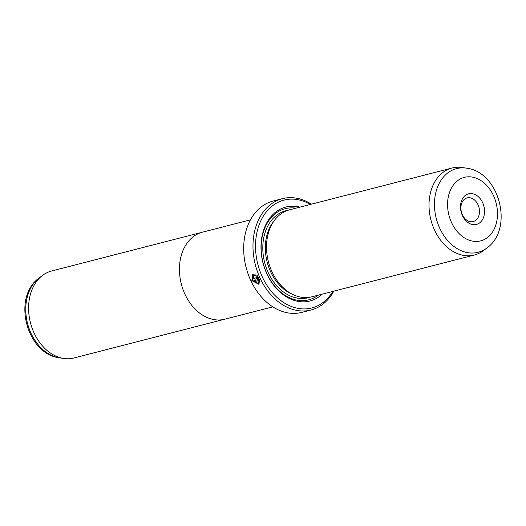 <?xml version="1.0" encoding="UTF-8"?>
<svg xmlns="http://www.w3.org/2000/svg" width="526" height="526" viewBox="0 0 526 526"><rect width="100%" height="100%" fill="white"/><g stroke="black" fill="none" stroke-linecap="round" stroke-linejoin="round"><path stroke-width="0.79" d="M201.458 232.459L51.601 270.995A44.907 33.368 75.6 0 0 43.868 274.46A44.907 33.368 75.6 0 0 42.488 275.44A44.907 33.368 75.6 0 0 30.469 322.793A44.907 33.368 75.6 0 0 63.843 358.476A44.907 33.368 75.6 0 0 73.969 357.976L223.826 319.44M272.83 306.862L224.832 319.203A44.927 33.388 -104.4 0 1 182.982 289.431A44.927 33.388 -104.4 0 1 194.719 235.648A44.927 33.388 -104.4 0 1 202.457 232.183L250.455 219.835M253.164 275.736L252.605 280.43L258.266 283.435L259.121 280.476L254.847 281.574A57.479 42.718 -104.4 0 1 254.347 280.555L259.568 279.214L258.963 284.356L251.855 280.621L252.585 274.73L256.201 274.986L255.978 275.88L253.164 275.736L255.564 275.427M252.704 274.651L252.085 280.47L258.943 284.349M253.979 277.182L253.913 277.767L254.512 278.195L257.668 277.386L256.82 276.492L257.036 275.604L259.081 278.182L254.985 279.24L253.164 277.965L253.617 276.084A57.479 42.718 75.6 0 0 254.058 277.149L253.913 277.767M253.848 275.933L253.387 277.813L255.215 279.089L259.042 278.103M465.865 195.034A15.806 11.75 -104.4 0 1 482.552 202.457A15.806 11.75 -104.4 0 1 479.186 223.208A15.806 11.75 -104.4 0 1 462.499 215.785A15.806 11.75 -104.4 0 1 465.865 195.034M475.346 220.604A12.216 9.08 75.6 0 0 478.535 205.982A12.216 9.08 75.6 0 0 467.154 197.888A12.216 9.08 75.6 0 0 465.05 198.835A12.216 9.08 75.6 0 0 461.861 213.457A12.216 9.08 75.6 0 0 473.242 221.551A12.216 9.08 75.6 0 0 475.346 220.604M466.332 168.136L462.157 167.524A44.907 33.368 75.6 0 0 452.031 168.024L289.53 209.808A44.907 33.368 75.6 0 0 281.798 213.28A44.907 33.368 75.6 0 0 270.062 267.037A44.907 33.368 75.6 0 0 311.898 296.795L474.399 255.005A44.907 33.368 75.6 0 0 482.132 251.54A44.907 33.368 75.6 0 0 483.512 250.56L486.872 248.009A43.198 32.099 -104.4 0 1 485.551 248.949A43.198 32.099 -104.4 0 1 439.946 228.665A43.198 32.099 -104.4 0 1 449.151 171.949A43.198 32.099 -104.4 0 1 466.332 168.136C499.503 171.713 514.204 228.876 486.872 248.009M452.031 168.024A44.907 33.368 75.6 0 0 444.292 171.489A44.907 33.368 75.6 0 0 432.563 225.246A44.907 33.368 75.6 0 0 474.399 255.005M299.919 207.139A48.497 36.044 75.6 0 0 277.491 210.794A48.497 36.044 75.6 0 0 267.149 274.473A48.497 36.044 75.6 0 0 318.355 297.249A48.497 36.044 75.6 0 0 322.287 294.119M295.941 208.165A47.064 34.972 75.6 0 0 277.163 212.313A47.064 34.972 75.6 0 0 267.129 274.105A47.064 34.972 75.6 0 0 316.816 296.204A47.064 34.972 75.6 0 0 318.309 295.145M282.442 198.65L273.132 201.044A57.479 42.718 75.6 0 0 263.23 205.482A57.479 42.718 75.6 0 0 248.213 274.289A57.479 42.718 75.6 0 0 301.76 312.385L311.07 309.985A57.479 42.718 -104.4 0 1 257.523 271.896A57.479 42.718 -104.4 0 1 272.54 203.089A57.479 42.718 -104.4 0 1 282.442 198.65A57.479 42.718 -104.4 0 1 311.399 204.187M310.432 204.436A55.684 41.383 75.6 0 0 274.46 204.39A55.684 41.383 75.6 0 0 262.592 277.498A55.684 41.383 75.6 0 0 321.379 303.653A55.684 41.383 75.6 0 0 332.8 291.417M333.767 291.167A57.479 42.718 -104.4 0 1 320.972 305.553A57.479 42.718 -104.4 0 1 311.07 309.985M257.267 275.453L257.05 276.341L257.668 277.386M254.617 280.49A57.117 42.448 75.6 0 0 255.077 281.423L254.847 281.574M255.077 281.423L259.121 280.476M259.351 280.325L258.266 283.435M42.488 275.44L39.128 277.991A43.198 32.099 75.6 0 0 27.562 323.543A43.198 32.099 75.6 0 0 59.668 357.864L63.843 358.476M458.711 179.899A32.783 24.367 75.6 0 0 451.729 222.945A32.783 24.367 75.6 0 0 486.34 238.344A32.783 24.367 75.6 0 0 493.329 195.297A32.783 24.367 75.6 0 0 458.711 179.899M273.993 220.979A43.112 32.033 75.6 0 0 267.129 261.941A43.112 32.033 75.6 0 0 292.897 294.501M287.689 210.361A44.907 33.368 75.6 0 0 278.07 214.233A44.907 33.368 75.6 0 0 266.787 269.2A44.907 33.368 75.6 0 0 310.018 297.197M39.128 277.991C11.796 297.124 26.497 354.287 59.668 357.864"/></g></svg>
